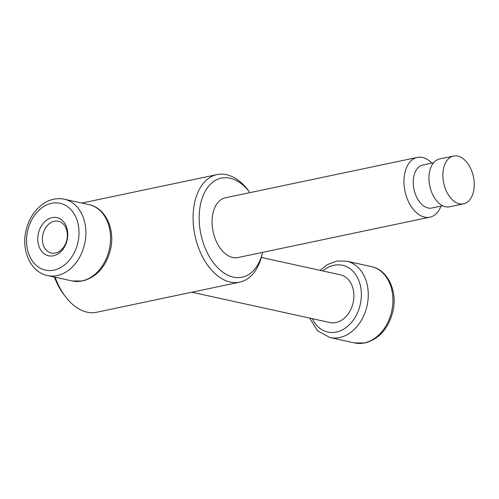 <?xml version="1.0" encoding="UTF-8"?>
<svg xmlns="http://www.w3.org/2000/svg" width="499" height="499" viewBox="0 0 499 499"><rect width="100%" height="100%" fill="white"/><g stroke="black" fill="none" stroke-linecap="round" stroke-linejoin="round"><path stroke-width="0.75" d="M53.443 255.787A19.542 14.739 102.4 0 1 39.471 229.883A19.542 14.739 102.4 0 1 65.413 224.425A19.542 14.739 102.4 0 1 53.443 255.787M55.42 253.062A16.286 12.282 102.4 0 1 51.372 253.062A16.286 12.282 102.4 0 1 42.87 234.524A16.286 12.282 102.4 0 1 58.352 221.25A16.286 12.282 102.4 0 1 67.265 237.162A16.286 12.282 102.4 0 1 55.42 253.062M442.881 176.509A24.426 15.188 78.1 0 0 459.379 203.804A24.426 15.188 78.1 0 0 463.571 203.848A24.426 15.188 78.1 0 0 474.05 188.185A36.639 36.639 0 0 0 469.416 166.155A24.426 15.188 78.1 0 0 453.516 156.044A24.426 15.188 78.1 0 0 442.881 176.509M453.516 156.044L439.607 158.969A24.426 15.188 78.1 0 0 429.227 182.715A24.426 15.188 78.1 0 0 445.47 206.729A24.426 15.188 78.1 0 0 449.661 206.773L463.571 203.848M433.631 162.724L422.828 164.994A21.981 13.666 78.1 0 0 413.49 186.364A21.981 13.666 78.1 0 0 428.105 207.977A21.981 13.666 78.1 0 0 431.885 208.021L442.682 205.744M431.941 163.079A30.533 18.981 78.1 0 0 417.289 157.428A30.533 18.981 78.1 0 0 404.315 187.106A30.533 18.981 78.1 0 0 424.612 217.127A30.533 18.981 78.1 0 0 429.857 217.177A30.533 18.981 78.1 0 0 440.991 206.099M417.289 157.428L225.398 197.797A30.533 18.981 78.1 0 0 212.424 227.482A30.533 18.981 78.1 0 0 232.727 257.503A30.533 18.981 78.1 0 0 237.973 257.553L429.857 217.177M249.974 192.626A50.636 31.481 78.1 0 0 249.799 192.389A50.636 31.481 78.1 0 0 200.33 205.264A50.636 31.481 78.1 0 0 233.413 277.145A50.636 31.481 78.1 0 0 262.48 252.669A50.636 31.481 78.1 0 0 262.549 252.382M249.799 192.389L248.034 190.082A54.959 34.169 78.1 0 0 217.059 174.594A54.959 34.169 78.1 0 0 193.712 228.018A54.959 34.169 78.1 0 0 230.251 282.054A54.959 34.169 78.1 0 0 239.688 282.153A54.959 34.169 78.1 0 0 261.794 255.5L262.48 252.669M55.115 277.219A54.959 34.169 78.1 0 0 65.569 296.786A54.959 34.169 78.1 0 0 87.1 312.174A54.959 34.169 78.1 0 0 96.544 312.274L239.688 282.153M54.397 277.064A50.636 31.481 78.1 0 0 63.803 294.472L65.569 296.786M261.289 257.453L340.387 274.812A24.426 18.419 102.4 0 1 353.76 298.676A24.426 18.419 102.4 0 1 335.983 322.529A24.426 18.419 102.4 0 1 329.914 322.529L191.828 292.221M81.917 280.974A39.078 29.472 102.4 0 1 72.205 280.974L82.753 280.981C97.124 276.901 106.43 266.173 110.666 248.801C115.182 228.997 105.426 207.846 88.959 204.627A39.078 29.472 102.4 0 1 110.354 242.807A39.078 29.472 102.4 0 1 81.917 280.974M57.242 275.56A39.078 29.472 102.4 0 1 47.53 275.554C31.063 272.342 21.307 251.19 25.823 231.38C28.73 218.462 35.105 208.888 44.947 202.669C51.222 199.007 57.666 197.853 64.284 199.213A39.078 29.472 102.4 0 1 85.678 237.393A39.078 29.472 102.4 0 1 57.242 275.56M53.942 270.102A34.194 25.792 102.4 0 1 29.491 224.775A34.194 25.792 102.4 0 1 74.887 215.219A34.194 25.792 102.4 0 1 53.942 270.102M364.289 342.95A39.078 29.472 102.4 0 1 354.577 342.944L365.131 342.956C379.502 338.871 388.808 328.149 393.044 310.777C397.56 290.967 387.798 269.816 371.337 266.603A39.078 29.472 102.4 0 1 392.725 304.783A39.078 29.472 102.4 0 1 364.289 342.95M371.337 266.603L346.662 261.189A39.078 29.472 102.4 0 1 368.056 299.369A39.078 29.472 102.4 0 1 339.619 337.536A39.078 29.472 102.4 0 1 329.908 337.53L317.626 330.831L309.617 318.075M322.759 270.945A34.194 25.792 102.4 0 1 360.446 285.883A34.194 25.792 102.4 0 1 336.32 332.072A34.194 25.792 102.4 0 1 312.287 318.661M88.959 204.627L64.284 199.213M72.205 280.974L47.53 275.554M217.059 174.594L81.792 203.056M354.577 342.944L329.908 337.53M320.09 270.358L327.325 264.638L336.862 261.027L346.662 261.189"/></g></svg>
